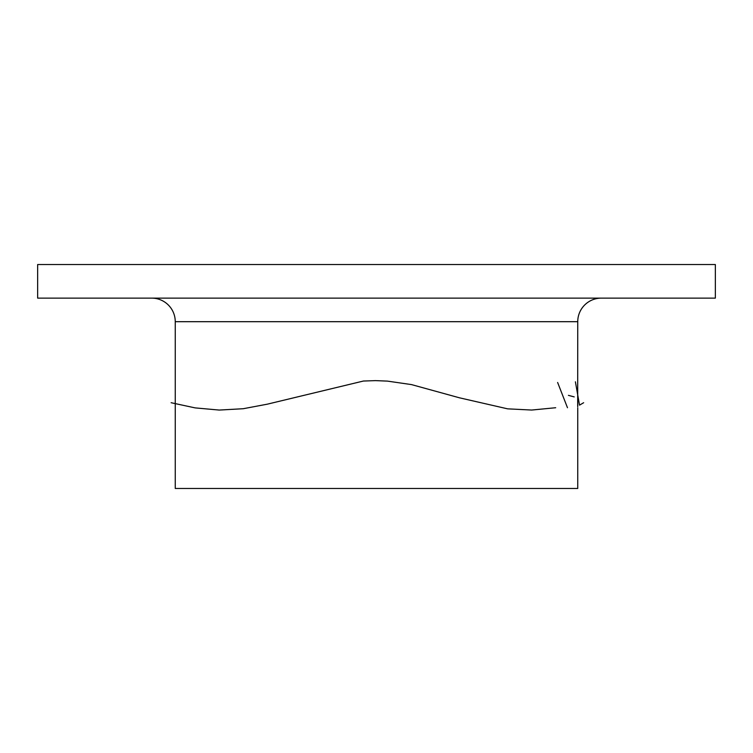 <?xml version="1.0" encoding="UTF-8"?>
<svg xmlns="http://www.w3.org/2000/svg" width="753" height="753" viewBox="0 0 753 753"><rect width="100%" height="100%" fill="white"/><g stroke="black" fill="none" stroke-linecap="round" stroke-linejoin="round"><path stroke-width="1.13" d="M601.318 298.122A23.569 23.569 0 0 0 577.749 321.691L577.683 406.62M37.65 298.122L715.35 298.122L715.35 264.529L37.65 264.529L37.65 298.122M151.682 298.122A23.569 23.569 0 0 1 175.251 321.691L577.749 321.691M175.251 321.691L175.251 488.471L577.749 488.471L577.749 407.731M577.683 384.096L577.749 406.554M583.641 402.723L579.518 405.142L575.405 381.818M574.21 396.897L568.421 395.353M567.48 407.731L557.625 382.477M555.695 407.731L531.656 410.046L507.626 408.841L459.556 397.829L411.486 384.595L387.447 381.112L375.427 380.623L363.407 381.037L267.268 404.182L243.238 408.719L219.198 410.065L195.159 407.891L171.129 402.723"/></g></svg>
